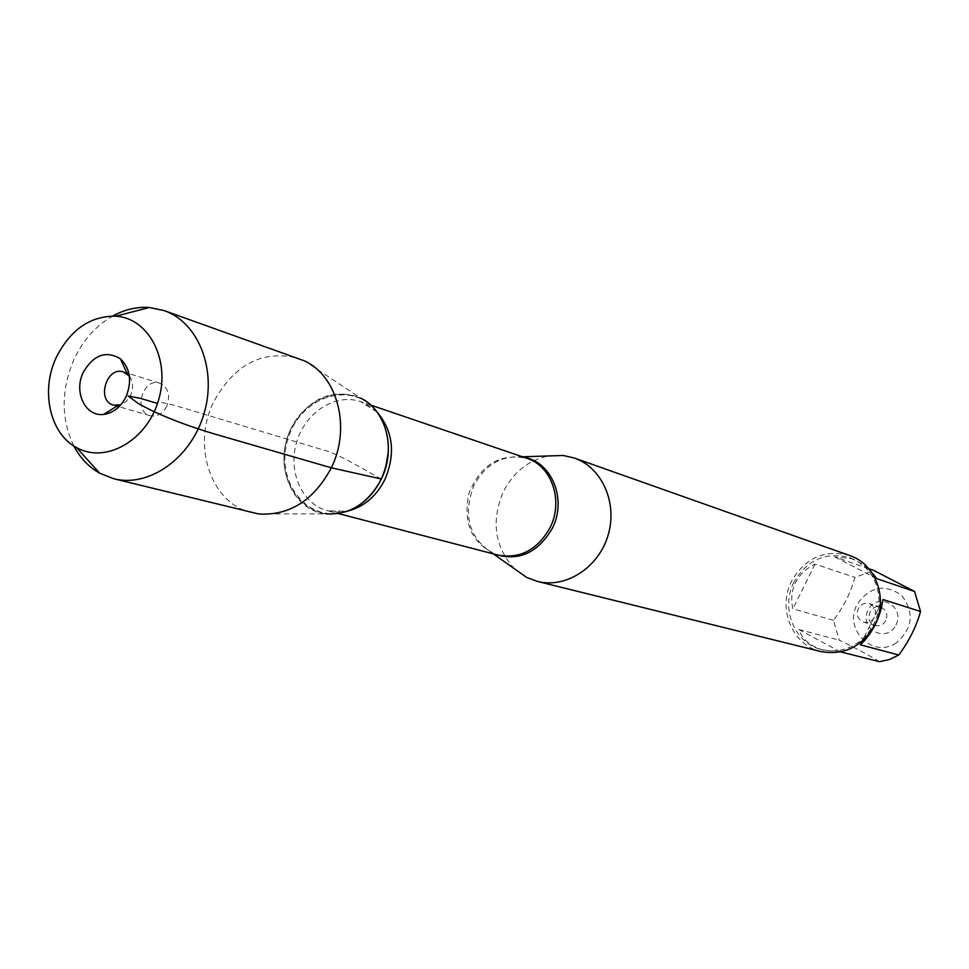 <?xml version="1.0" encoding="UTF-8"?>
<svg xmlns="http://www.w3.org/2000/svg" width="969" height="969" viewBox="0 0 969 969"><rect width="100%" height="100%" fill="white"/><g stroke="black" fill="none" stroke-linecap="round" stroke-linejoin="round"><path stroke-width="0.73" stroke-dasharray="4.84 3.63" d="M896.349 642.835C873.117 659.211 843.127 629.462 857.117 604.474C869.581 586.487 884.443 583.471 901.703 595.414C914.542 612.553 912.762 628.36 896.349 642.835M879.477 661.682C868.963 655.214 855.53 648.043 839.19 640.146L833.461 620.317C843.636 606.969 850.758 592.653 854.828 577.379L873.881 570.487M793.974 582.151C780.142 608.266 794.604 643.731 822.003 649.751L831.693 650.998L841.504 649.993L850.976 646.783L859.66 641.49L867.122 634.368L873.008 625.756L877.042 616.054L879.004 605.734L878.835 595.305L876.521 585.252L872.197 576.058L866.056 568.161L858.413 561.923L849.631 557.635C825.758 551.506 807.201 559.67 793.974 582.151M833.461 620.317L792.884 608.859C790.728 599.46 791.612 590.715 795.537 582.623C799.595 574.605 806.111 568.428 815.062 564.128L854.828 577.379M840.644 651.895L823.989 650.247C811.029 646.759 802.611 639.843 798.759 629.487L839.19 640.146M868.793 568.718L834.781 556.909L852.744 558.762L863.088 564.6L871.373 572.037M514.563 568.876C494.711 547.231 490.944 521.576 503.25 491.925C513.425 472.109 528.493 460.118 548.442 455.951M388.351 451.397C388.848 435.953 384.923 422.726 376.566 411.692L376.469 411.183C351.868 378.576 299.167 395.715 286.994 439.078C273.294 481.968 307.863 525.283 346.345 511.608L346.708 511.232C359.753 506.617 370.315 497.727 378.394 484.561M849.704 555.528C824.789 549.084 805.433 557.599 791.612 581.061C777.174 608.314 792.291 645.33 820.9 651.543M896.022 624.896C905.615 605.976 877.284 591.272 868.067 610.228C858.498 628.966 886.635 643.913 896.022 624.896M876.824 578.65L834.781 556.909M798.759 629.487L840.365 651.822M860.351 644.821L882.965 599.496M815.062 564.128L792.884 608.859M885.884 620.511C883.365 624.799 879.804 626.459 875.201 625.502C863.815 622.667 869.641 603.251 880.7 607.151C886.369 609.804 888.101 614.261 885.884 620.511M874.474 617.12C871.93 621.456 868.333 623.14 863.682 622.171C857.831 619.542 856.039 615.024 858.292 608.605C860.884 604.208 864.53 602.536 869.254 603.602C874.983 606.279 876.727 610.785 874.474 617.12M258.662 513.982L325.972 513.824C291.754 510.917 272.931 464.212 290.918 428.867C308.663 397.908 331.907 387.661 360.674 398.114L304.569 360.928M252.049 512.771C211.145 504.013 191.583 445.97 213.592 402.062C234.486 364.102 262.756 349.518 298.379 358.3M73.801 445.922C60.829 418.656 60.962 389.659 74.213 358.954C83.334 339.816 96.185 325.499 112.767 316.015M166.777 406.217C162.586 413.896 156.99 417.058 149.989 415.677C132.741 411.51 143.037 377.183 159.74 383.203C168.279 387.418 170.629 395.098 166.777 406.217M129.386 376.166C133.177 381.786 133.565 388.206 130.561 395.425L126.394 401.311L120.774 404.848M381.362 479.013C360.783 467.857 337.684 453.456 323.828 450.125L211.569 416.452C190.057 410.275 157.572 399.01 157.499 403.455M494.808 554.244L492.07 552.984C468.826 537.492 462.746 515.036 473.829 485.626C484.754 465.399 500.44 455.793 520.91 456.835L523.89 457.283M522.412 456.787L527.003 458.349C499.98 452.898 480.588 464.648 468.814 493.609C462.71 524.265 472.436 544.76 497.993 555.08L493.294 553.856M348.162 510.954L337.854 512.141L327.788 510.833C302.122 504.364 287.575 471.612 296.684 441.985C305.392 412.213 335.553 392.881 360.541 401.614L369.673 406.059L377.631 412.721M370.873 405.127L360.541 401.614L376.566 411.692C352.183 379.363 299.93 396.345 287.866 439.332C274.275 481.859 308.554 524.798 346.708 511.232L327.788 510.833L338.351 513.582M822.003 649.751L823.989 650.247M849.631 557.635L851.254 558.205M880.7 607.151L869.254 603.602M875.201 625.502L863.682 622.171M159.74 383.203L128.95 373.634M126.842 372.98L123.475 371.939M149.989 415.677L119.03 406.726M116.91 406.108L113.518 405.127"/><path stroke-width="1.45" d="M868.793 568.718L873.881 570.487L914.566 591.478L920.55 611.512C916.177 626.87 908.922 641.369 898.784 654.996L889.457 659.514L879.477 661.682L840.644 651.895M920.55 611.512L882.965 599.496C880.191 617.907 872.645 633.011 860.351 644.821L898.784 654.996M871.373 572.037L876.824 578.65L914.566 591.478M548.442 455.951L563.243 455.478L574.411 458.046C602.137 467.567 617.883 503.177 608.035 535.372C598.539 567.664 565.799 588.728 537.407 581.424L526.664 577.415L514.563 568.876M346.345 511.608C361.558 506.121 373.235 495.256 381.362 479.013C392.057 453.819 390.434 431.205 376.469 411.183M537.407 581.424L820.9 651.543C844.132 655.613 862.095 646.735 874.813 624.92C888.585 598.915 875.71 563.885 849.704 555.528L574.411 458.046M360.674 398.114C386.134 409.948 396.369 449.132 381.362 479.013C368.111 503.589 349.639 515.193 325.972 513.824M112.767 316.015C124.686 309.486 136.895 306.64 149.371 307.488L164.197 310.613L304.569 360.928C337.806 376.263 351.166 428.116 331.325 467.797C313.786 500.416 289.574 515.811 258.662 513.982L113.773 478.747L99.662 473.187C88.785 467.034 80.161 457.937 73.801 445.922M164.197 310.613C198.609 322.411 217.335 370.097 203.878 414.138C190.869 458.325 148.984 487.831 113.773 478.747M120.774 404.848L113.518 405.127C96.04 400.912 106.566 365.834 123.475 371.939L129.386 376.166M83.31 372.241C73.378 391.912 85.393 417.058 103.695 414.405C113.337 413.012 120.798 407.077 126.091 396.6C132.172 381.083 130.27 368.486 120.386 358.784C105.996 350.293 93.642 354.775 83.31 372.241M56.481 356.98C40.347 390.228 49.649 433.506 76.478 447.521C105.282 464.103 146.707 440.847 158.431 400.512C170.835 360.383 149.056 318.159 115.88 316.16C90.432 315.87 70.628 329.484 56.481 356.98M157.499 403.455L140.02 398.247L128.199 396.055L138.531 403.685C167.383 419.783 203.563 430.939 222.567 436.304L331.325 467.797L381.362 479.013M523.89 457.283C551.749 461.583 567.228 499.58 552.306 528.311C537.892 552.948 518.718 561.596 494.808 554.244M338.351 513.582L497.993 555.08C520.111 559.065 537.48 549.908 550.089 527.596C563.728 501.07 551.809 465.919 527.003 458.349L370.873 405.127M377.631 412.721C393.148 431.556 395.606 453.758 385.008 479.328C376.469 496.152 364.199 506.69 348.162 510.954M378.394 484.561L383.082 475.198L385.747 467.458L388.351 451.397M493.294 553.856L526.664 577.415M522.412 456.787L563.243 455.478M128.95 373.634L126.842 372.98M119.03 406.726L116.91 406.108M127.314 374.01L120.386 358.784M117.867 405.514L103.695 414.405M76.478 447.521L99.662 473.187M115.88 316.16L149.371 307.488"/></g></svg>

